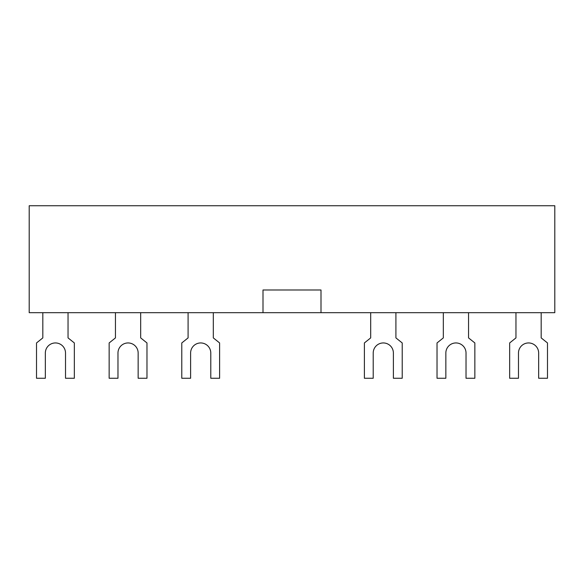 <?xml version="1.0" encoding="UTF-8"?>
<svg xmlns="http://www.w3.org/2000/svg" width="584" height="584" viewBox="0 0 584 584"><rect width="100%" height="100%" fill="white"/><g stroke="black" fill="none" stroke-linecap="round" stroke-linejoin="round"><path stroke-width="0.88" d="M468.543 312.681L468.543 337.902L474.85 342.947L474.85 378.257L466.025 378.257L466.025 353.035A10.089 10.089 0 0 0 455.936 342.947A10.089 10.089 0 0 0 445.847 353.035L445.847 378.257L437.022 378.257L437.022 342.947L443.322 337.902L443.322 312.681M213.313 312.681L213.313 337.902L219.613 342.947L219.613 378.257L210.787 378.257L210.787 353.035A10.089 10.089 0 0 0 200.699 342.947A10.089 10.089 0 0 0 190.61 353.035L190.61 378.257L181.785 378.257L181.785 342.947L188.092 337.902L188.092 312.681M68.043 312.681L68.043 337.902L74.343 342.947L74.343 378.257L65.517 378.257L65.517 353.035A10.089 10.089 0 0 0 55.429 342.947A10.089 10.089 0 0 0 45.34 353.035L45.34 378.257L36.515 378.257L36.515 342.947L42.822 337.902L42.822 312.681M140.678 312.681L140.678 337.902L146.978 342.947L146.978 378.257L138.153 378.257L138.153 353.035A10.089 10.089 0 0 0 128.064 342.947A10.089 10.089 0 0 0 117.975 353.035L117.975 378.257L109.15 378.257L109.15 342.947L115.457 337.902L115.457 312.681M395.908 312.681L395.908 337.902L402.215 342.947L402.215 378.257L393.39 378.257L393.39 353.035A10.089 10.089 0 0 0 383.301 342.947A10.089 10.089 0 0 0 373.212 353.035L373.212 378.257L364.387 378.257L364.387 342.947L370.687 337.902L370.687 312.681M541.178 312.681L541.178 337.902L547.485 342.947L547.485 378.257L538.66 378.257L538.66 353.035A10.089 10.089 0 0 0 528.571 342.947A10.089 10.089 0 0 0 518.482 353.035L518.482 378.257L509.657 378.257L509.657 342.947L515.957 337.902L515.957 312.681M29.2 312.681L262.997 312.681L262.997 289.985L321.003 289.985L321.003 312.681L554.8 312.681L554.8 205.743L29.2 205.743L29.2 312.681M321.003 312.681L262.997 312.681"/></g></svg>
